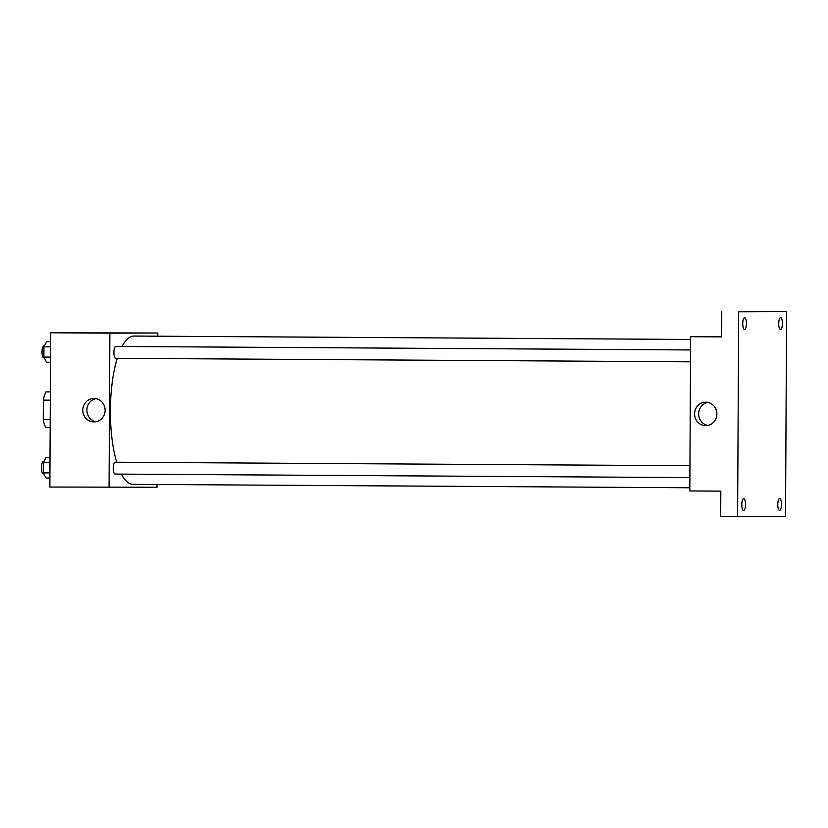 <?xml version="1.0" encoding="UTF-8"?>
<svg xmlns="http://www.w3.org/2000/svg" width="828" height="828" viewBox="0 0 828 828"><rect width="100%" height="100%" fill="white"/><g stroke="black" fill="none" stroke-linecap="round" stroke-linejoin="round"><path stroke-width="1.24" d="M50.208 419.31L43.263 419.268L43.366 400.131A20.203 6.272 90.4 0 1 45.964 391.903L50.353 391.882L45.964 391.903M43.263 419.268A20.203 6.272 90.4 0 0 45.778 427.486L50.166 427.517M50.311 400.183L43.366 400.131M156.989 484.504L156.978 487.247L49.856 487.03L50.663 332.794L157.786 333.011L157.765 336.199M690.614 339.459L133.877 336.054A74.147 23.039 90.4 0 0 122.006 346.466M117.255 358.307A74.147 23.039 90.4 0 0 116.717 462.231M121.395 474.123A74.147 23.039 90.4 0 0 132.966 484.349A74.147 23.039 90.4 0 0 133.039 484.349M109.058 487.392L109.865 333.156L157.786 333.011M690.552 349.954L115.775 346.435A5.931 1.842 90.4 0 0 113.891 352.355A5.931 1.842 90.4 0 0 115.703 358.296A5.931 1.842 90.4 0 0 115.713 358.296L690.49 361.815M689.89 477.601L115.092 474.082A5.931 1.842 -89.6 0 1 113.291 468.151A5.931 1.842 -89.6 0 1 115.164 462.221L689.952 465.74M109.865 333.156L50.663 332.794M93.895 421.918A11.737 11.147 89.8 0 1 82.81 410.16A11.737 11.147 89.8 0 1 93.926 398.444A11.737 11.147 89.8 0 1 105.115 410.15A11.737 11.147 89.8 0 1 93.999 421.918A11.737 11.147 89.8 0 1 93.895 421.918M116.22 332.991L130.286 333.063M96.038 421.711A11.737 11.147 89.8 0 1 86.888 410.202A11.737 11.147 89.8 0 1 95.965 398.641M737.613 516.455L738.679 311.804L786.6 311.649L785.524 516.299L720.702 516.351L720.826 491.139L689.817 490.942L690.624 336.717L721.633 336.623M786.6 311.649L738.679 311.804M690.624 336.717L721.633 336.903L721.768 311.701M705.663 425.654A11.737 11.147 89.8 0 1 694.578 413.907A11.737 11.147 89.8 0 1 705.694 402.191A11.737 11.147 89.8 0 1 716.882 413.896A11.737 11.147 89.8 0 1 705.766 425.654A11.737 11.147 89.8 0 1 705.663 425.654M718.124 336.675L721.633 336.675M707.805 425.457A11.737 11.147 89.8 0 1 698.656 413.948A11.737 11.147 89.8 0 1 707.733 402.387M746.432 323.634A5.931 1.842 -89.6 0 1 744.558 329.575A5.931 1.842 -89.6 0 1 742.747 323.655A5.931 1.842 -89.6 0 1 744.631 317.714A5.931 1.842 -89.6 0 1 746.432 323.634M745.49 504.562A5.931 1.842 -89.6 0 1 743.606 510.503A5.931 1.842 -89.6 0 1 741.805 504.573A5.931 1.842 -89.6 0 1 743.679 498.632A5.931 1.842 -89.6 0 1 745.49 504.562M781.466 504.449A5.931 1.842 -89.6 0 1 779.583 510.39A5.931 1.842 -89.6 0 1 777.771 504.469A5.931 1.842 -89.6 0 1 779.655 498.528A5.931 1.842 -89.6 0 1 781.466 504.449M782.408 323.531A5.931 1.842 -89.6 0 1 780.535 329.472A5.931 1.842 -89.6 0 1 778.724 323.541A5.931 1.842 -89.6 0 1 780.607 317.6A5.931 1.842 -89.6 0 1 782.408 323.531M49.908 478.025L46.006 478.004L43.273 472.881L43.325 462.604L46.12 457.46L50.011 457.48M49.928 472.912L43.273 472.881M49.98 462.645L43.325 462.604M43.77 461.786L43.284 461.786A5.931 1.842 90.4 0 0 41.4 467.706A5.931 1.842 90.4 0 0 43.211 473.647L43.687 473.647M50.508 362.24L46.616 362.209L43.874 357.085L43.936 346.808L46.72 341.664L50.622 341.685M50.539 357.127L43.874 357.085M50.591 346.849L43.936 346.808M44.37 345.99L43.884 345.99A5.931 1.842 90.4 0 0 42.011 351.91A5.931 1.842 90.4 0 0 43.812 357.851A5.931 1.842 90.4 0 0 43.822 357.851L44.288 357.862M689.838 487.764L132.966 484.349"/></g></svg>
